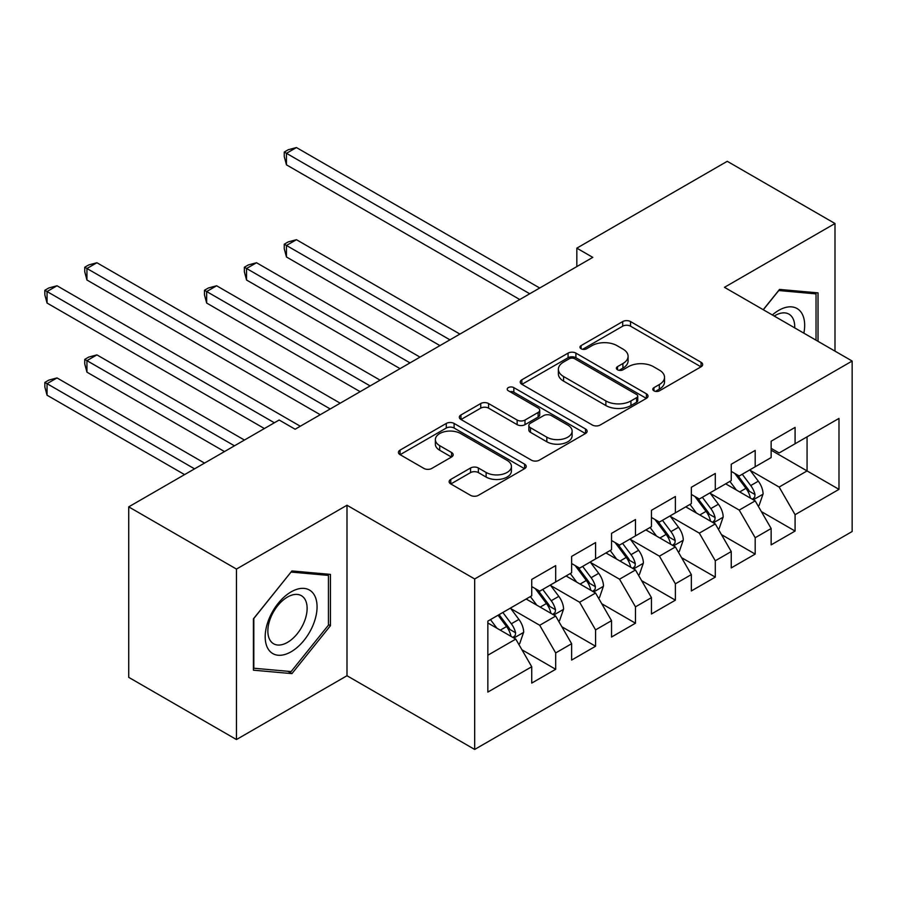<?xml version="1.0" encoding="UTF-8"?>
<svg xmlns="http://www.w3.org/2000/svg" width="897" height="897" viewBox="0 0 897 897"><rect width="100%" height="100%" fill="white"/><g stroke="black" fill="none" stroke-linecap="round" stroke-linejoin="round"><path stroke-width="1.35" d="M653.947 390.823A3.88 2.243 0 0 0 659.43 390.823L701.05 366.795A5.539 3.196 0 0 0 702.665 364.541A5.539 3.196 0 0 0 701.05 362.276L630.546 321.575A5.539 3.196 0 0 0 622.709 321.575L581.099 345.592A3.88 2.243 0 0 0 579.967 347.184A3.88 2.243 0 0 0 581.099 348.765A3.88 2.243 0 0 0 586.582 348.765L591.964 345.659A17.727 10.237 0 0 1 617.035 345.659L622.91 349.045A17.727 10.237 0 0 1 628.102 356.277A17.727 10.237 0 0 1 622.91 363.52L617.528 366.626A3.88 2.243 0 0 0 616.385 368.207A3.88 2.243 0 0 0 617.528 369.788A3.88 2.243 0 0 0 623.011 369.788L628.393 366.682A17.727 10.237 0 0 1 653.465 366.682L659.329 370.08A17.727 10.237 0 0 1 664.52 377.312A17.727 10.237 0 0 1 659.329 384.544L653.947 387.661A3.88 2.243 0 0 0 652.814 389.242A3.88 2.243 0 0 0 653.947 390.823L653.947 387.661M450.776 479.413A5.539 3.196 0 0 0 449.15 481.667A5.539 3.196 0 0 0 450.776 483.932L470.555 495.346A5.539 3.196 0 0 0 478.381 495.346L524.599 468.671A5.539 3.196 0 0 0 526.225 466.406A5.539 3.196 0 0 0 524.599 464.141L454.106 423.44A5.539 3.196 0 0 0 446.269 423.44L400.051 450.126A5.539 3.196 0 0 0 398.425 452.391A5.539 3.196 0 0 0 400.051 454.644L423.945 468.436A5.539 3.196 0 0 0 431.771 468.436L451.55 457.022A5.539 3.196 0 0 0 453.176 454.757A5.539 3.196 0 0 0 451.55 452.503L439.709 445.663A14.812 8.555 0 0 1 435.37 439.608A14.812 8.555 0 0 1 444.52 431.704A14.812 8.555 0 0 1 460.666 433.565L507.074 460.352A14.812 8.555 0 0 1 511.413 466.406A14.812 8.555 0 0 1 502.264 474.311A14.812 8.555 0 0 1 486.118 472.45L478.381 467.987A5.539 3.196 0 0 0 470.555 467.987L450.776 479.413L450.776 483.932M236.46 569.068L236.46 739.543L346.993 675.733L346.993 505.246L236.46 569.068L128.72 506.861L279.158 420.009L295.113 429.226L592.782 257.372L576.827 248.155L576.827 266.588M346.993 505.246L474.681 578.969L852.15 361.043L852.15 531.517L474.681 749.443L474.681 578.969M834.995 351.131L834.995 223.51L724.462 287.32L852.15 361.043M834.995 223.51L727.254 161.303L576.827 248.155M592.356 425.021A5.539 3.196 0 0 0 600.194 425.021L646.412 398.346A5.539 3.196 0 0 0 648.026 396.082A5.539 3.196 0 0 0 646.412 393.817L575.908 353.115A5.539 3.196 0 0 0 568.081 353.115L521.863 379.801A5.539 3.196 0 0 0 520.238 382.055A5.539 3.196 0 0 0 521.863 384.32L592.356 425.021M509.9 391.664A3.88 2.243 0 0 1 513.835 392.213L513.835 387.605L585.506 428.979A5.539 3.196 0 0 1 587.131 431.244A5.539 3.196 0 0 1 585.506 433.509L539.288 460.183A5.539 3.196 0 0 1 531.45 460.183L460.957 419.482L460.957 414.963A5.539 3.196 0 0 0 459.331 417.217A5.539 3.196 0 0 0 460.957 419.482M460.957 414.963L480.736 403.538A5.539 3.196 0 0 1 488.562 403.538L517.154 420.054A5.539 3.196 0 0 0 524.992 420.054L538.11 412.474A5.539 3.196 0 0 0 539.736 410.209A5.539 3.196 0 0 0 538.11 407.956L508.341 390.767A3.88 2.243 0 0 1 507.209 389.186A3.88 2.243 0 0 1 509.608 387.112A3.88 2.243 0 0 1 513.835 387.605M771.151 450.193L807.065 470.925L807.065 436.828L838.987 418.406L795.09 443.746L795.09 427.387L771.151 441.212L771.151 457.56L755.184 466.776L755.184 450.417L731.246 464.242L731.246 480.601L715.29 489.818L715.29 473.459L691.34 487.284L691.34 503.643L675.385 512.849L675.385 496.501L651.446 510.315L651.446 526.674L635.48 535.89L635.48 519.531L611.541 533.356L611.541 549.715L595.574 558.932L595.574 542.573L571.636 556.398L571.636 572.746L555.68 581.962L555.68 565.615L531.73 579.428L531.73 595.787L487.845 621.128L487.845 692.08L531.73 666.74L515.775 639.101L487.845 622.978M838.987 418.406L838.987 489.358L795.09 514.699L779.134 487.049L750.195 470.353M761.374 511.593L795.09 531.058L795.09 514.699M795.09 531.058L771.151 544.871L771.151 528.524L755.184 537.74L739.229 510.09L710.301 493.384M721.468 534.623L755.184 554.088L755.184 537.74M755.184 554.088L731.246 567.913L731.246 551.554L715.29 560.771L699.324 533.132L670.395 516.425M681.574 557.665L715.29 577.13L715.29 560.771M715.29 577.13L691.34 590.955L691.34 574.596L675.385 583.812L659.418 556.162L630.49 539.467M641.669 580.695L675.385 600.171L675.385 583.812M675.385 600.171L651.446 613.985L651.446 597.637L635.48 606.843L619.524 579.204L590.596 562.497M601.764 603.737L635.48 623.202L635.48 606.843M635.48 623.202L611.541 637.027L611.541 620.668L595.574 629.885L579.619 602.235L550.691 585.539M561.858 626.779L595.574 646.244L595.574 629.885M595.574 646.244L571.636 660.069L571.636 643.71L555.68 652.926L539.714 625.276L510.785 608.57M521.964 649.809L555.68 669.274L555.68 652.926M555.68 669.274L531.73 683.099L531.73 666.74M531.73 586.571L539.714 591.179L555.68 581.962M487.845 655.225L515.775 639.101M571.636 563.54L579.619 568.149L595.574 558.932M539.714 625.276L555.68 616.06L526.147 599.017M571.636 643.71L555.68 616.06M611.541 540.499L619.524 545.107L635.48 535.89M579.619 602.235L595.574 593.029L566.052 575.975M611.541 620.668L595.574 593.029M651.446 517.457L659.418 522.065L675.385 512.849M619.524 579.204L635.48 569.987L605.957 552.944M651.446 597.637L635.48 569.987M691.34 494.426L699.324 499.035L715.29 489.818M659.418 556.162L675.385 546.946L645.851 529.903M691.34 574.596L675.385 546.946M731.246 471.385L739.229 475.993L755.184 466.776M699.324 533.132L715.29 523.915L685.757 506.861M731.246 551.554L715.29 523.915M771.151 448.354L779.134 452.963L795.09 443.746M739.229 510.09L755.184 500.874L725.662 483.831M771.151 528.524L755.184 500.874M128.72 506.861L128.72 677.347L236.46 739.543M346.993 675.733L474.681 749.443M779.134 487.049L807.065 470.925L838.987 489.358M818.03 341.342L818.03 292.859L779.527 289.428L763.235 309.7M330.432 625.725L330.432 574.383L291.929 570.941L253.414 618.84L253.414 670.182L291.929 673.625L330.432 625.725L328.437 624.57M655.494 391.372L659.329 389.152A17.727 10.237 0 0 0 664.52 381.92L664.52 377.312M628.102 356.277L628.102 360.886A17.727 10.237 0 0 1 622.91 368.129L619.076 370.338M700.972 366.839L630.546 326.183A5.539 3.196 0 0 0 622.709 326.183L582.646 349.314M646.333 398.38L575.908 357.724A5.539 3.196 0 0 0 568.081 357.724L521.931 384.365M636.612 397.663A3.88 2.243 0 0 0 637.756 396.082A3.88 2.243 0 0 0 636.612 394.501L574.73 358.766A3.88 2.243 0 0 0 569.247 358.766L563.574 362.052A17.727 10.237 0 0 0 558.383 369.284A17.727 10.237 0 0 0 563.574 376.516L605.867 400.937A17.727 10.237 0 0 0 630.939 400.937L636.612 397.663L636.612 402.271A3.88 2.243 0 0 0 637.756 400.69L637.756 396.082M558.383 369.284L558.383 373.892A17.727 10.237 0 0 0 563.574 381.124L563.574 376.516M636.612 402.271L630.939 405.545A17.727 10.237 0 0 1 605.867 405.545L563.574 381.124M461.024 419.527L480.736 408.146L480.736 403.538M539.736 410.209L539.736 414.818A5.539 3.196 0 0 1 538.11 417.083L524.992 424.662A5.539 3.196 0 0 1 517.154 424.662L488.562 408.146A5.539 3.196 0 0 0 480.736 408.146M513.835 392.213L585.427 433.543M546.822 437.175A14.812 8.555 0 0 0 562.98 439.037A14.812 8.555 0 0 0 572.118 431.132A14.812 8.555 0 0 0 567.779 425.077L551.431 415.636A5.539 3.196 0 0 0 543.593 415.636L530.475 423.216A5.539 3.196 0 0 0 528.849 425.481A5.539 3.196 0 0 0 530.475 427.734L546.822 437.175L546.822 441.784A14.812 8.555 0 0 0 562.98 443.645A14.812 8.555 0 0 0 572.118 435.74L572.118 431.132M528.849 425.481L528.849 430.089A5.539 3.196 0 0 0 530.475 432.343L530.475 427.734M546.822 441.784L530.475 432.343M511.413 466.406L511.413 471.015A14.812 8.555 0 0 1 502.264 478.92A14.812 8.555 0 0 1 486.118 477.058L478.381 472.596A5.539 3.196 0 0 0 470.555 472.596L450.843 483.976M435.37 439.608L435.37 444.217A14.812 8.555 0 0 0 439.709 450.26L439.709 445.663M451.483 457.066L439.709 450.26M524.532 468.705L454.106 428.048A5.539 3.196 0 0 0 446.269 428.048L400.129 454.689M287.859 671.27L291.929 673.625M758.144 505.986L759.097 505.437L763.089 493.922A14.957 8.634 -120 0 0 758.313 481.184L749.836 469.871M736.325 489.986L729.889 481.386M726.873 484.526L726.144 483.55M459.914 334.088L296.436 239.701L286.457 245.464L286.457 256.979L439.956 345.603M752.37 499.248L754.691 497.162L755.016 494.55A14.957 8.634 -120 0 0 750.733 485.557L742.256 474.244M737.424 474.95L747.885 488.921A7.613 4.395 60 0 1 749.275 491.242L755.016 494.55M734.789 473.437L745.945 488.327A14.957 8.634 60 0 1 750.228 497.319L750.531 498.183M286.457 256.979L284.259 248.805L284.259 244.197L449.935 339.84M284.259 244.197L288.251 241.887L296.436 239.701M529.746 293.768L286.457 153.309L296.436 147.556L539.714 288.004M519.767 299.531L286.457 164.835L286.457 153.309L284.259 152.042L288.251 149.743L296.436 147.556M286.457 164.835L284.259 156.65L284.259 152.042M718.239 529.028L719.192 528.479L723.184 516.952A14.957 8.634 -120 0 0 718.407 504.226L709.931 492.902M696.431 513.028L689.984 504.428M686.967 507.567L686.239 506.592M420.009 357.118L256.531 262.743L246.552 268.495L246.552 280.021L400.062 368.645M712.465 522.289L714.786 520.204L715.111 517.591A14.957 8.634 -120 0 0 710.828 508.599L702.351 497.286M697.518 497.992L707.991 511.963A7.613 4.395 60 0 1 709.37 514.273L715.111 517.591M694.883 496.467L706.04 511.357A14.957 8.634 60 0 1 710.323 520.361L710.626 521.224M246.552 280.021L244.365 271.836L244.365 267.228L410.03 362.881M244.365 267.228L248.346 264.929L256.531 262.743M678.334 552.07L679.298 551.509L683.279 539.994A14.957 8.634 -120 0 0 678.513 527.257L670.037 515.943M656.526 536.058L650.078 527.458M647.073 530.598L646.333 529.622M380.104 380.16L216.626 285.773L206.658 291.536L206.658 303.051L360.157 391.675M672.571 545.32L674.88 543.234L675.206 540.633A14.957 8.634 -120 0 0 670.934 531.641L662.457 520.316M657.613 521.022L668.086 535.004A7.613 4.395 60 0 1 669.465 537.314L675.206 540.633M654.989 519.509L666.146 534.399A14.957 8.634 60 0 1 670.418 543.391L670.721 544.255M206.658 303.051L204.46 294.878L204.46 290.269L370.136 385.923M204.46 290.269L208.452 287.971L216.626 285.773M803.869 333.157A36.676 21.18 120 0 0 801.189 312.358A36.676 21.18 120 0 0 772.351 314.959M794.708 327.876A27.773 16.034 120 0 0 792.096 317.045A27.773 16.034 120 0 0 788.979 314.152A27.773 16.034 120 0 0 774.234 316.047M778.652 290.516L816.035 293.891L816.035 340.187M813.568 292.467L816.035 293.891M763.313 309.745L778.731 290.561M268.663 649.764A36.676 21.18 120 0 0 304.094 640.267A36.676 21.18 120 0 0 313.591 593.881A36.676 21.18 120 0 0 278.16 603.367A36.676 21.18 120 0 0 268.663 649.764M270.479 640.873A27.773 16.034 120 0 0 273.607 643.766A27.773 16.034 120 0 0 299.441 630.804A27.773 16.034 120 0 0 304.498 598.568A27.773 16.034 120 0 0 301.37 595.675A27.773 16.034 120 0 0 275.536 608.637A27.773 16.034 120 0 0 270.479 640.873M291.121 572.073L328.437 575.403L328.437 625.153L291.121 671.561L253.817 668.231L253.817 618.493L291.043 572.028M325.959 573.979L328.437 575.403M638.44 575.1L639.393 574.551L643.384 563.024A14.957 8.634 -120 0 0 638.608 550.298L630.131 538.985M616.62 559.1L610.184 550.5M607.168 553.64L606.439 552.664M166.752 326.093L320.251 414.717L86.942 280.021L86.942 268.495L96.921 262.743L340.21 403.202M632.665 568.362L634.975 566.276L635.311 563.664A14.957 8.634 -120 0 0 631.028 554.671L622.552 543.358M617.708 544.064L628.18 558.035A7.613 4.395 60 0 1 629.571 560.356L635.311 563.664M615.084 542.539L626.241 557.441A14.957 8.634 60 0 1 630.524 566.433L630.826 567.296M598.534 598.142L599.488 597.581L603.479 586.066A14.957 8.634 -120 0 0 598.703 573.329L590.226 562.015M576.726 582.142L570.279 573.531M567.263 576.681L566.534 575.695M126.847 349.124L264.391 428.542L47.048 303.051L47.048 291.536L57.016 285.773L300.304 426.232M592.76 591.392L595.081 589.318L595.406 586.705A14.957 8.634 -120 0 0 591.123 577.713L582.646 566.399M577.814 567.095L588.275 581.077A7.613 4.395 60 0 1 589.665 583.386L595.406 586.705M575.179 565.581L586.335 580.471A14.957 8.634 60 0 1 590.618 589.464L590.921 590.338M558.629 621.173L559.582 620.623L563.574 609.108A14.957 8.634 -120 0 0 558.809 596.37L550.332 585.057M536.821 605.172L530.374 596.572M527.369 599.712L526.629 598.736M244.444 440.057L96.921 354.887L86.942 360.65L86.942 372.165L224.485 451.572M552.855 614.434L555.176 612.348L555.501 609.736A14.957 8.634 -120 0 0 551.218 600.743L542.741 589.43M537.908 590.136L548.381 604.107A7.613 4.395 60 0 1 549.76 606.428L555.501 609.736M535.274 588.623L546.43 603.513A14.957 8.634 60 0 1 550.713 612.505L551.016 613.369M86.942 372.165L84.755 363.991L84.755 359.383L234.465 445.82M84.755 359.383L88.747 357.073L96.921 354.887M330.231 408.954L84.755 267.228L88.747 264.929L96.921 262.743M86.942 280.021L84.755 271.836L84.755 267.228M518.724 644.214L519.688 643.665L523.669 632.138A14.957 8.634 -120 0 0 518.903 619.412L510.427 608.088M496.916 628.214L490.48 619.614M204.538 463.099L57.016 377.929L47.048 383.681L47.048 395.207L184.58 474.614M512.961 637.475L515.27 635.39L515.596 632.777A14.957 8.634 -120 0 0 511.324 623.785L502.847 612.472M499.102 614.636L508.476 627.149A7.613 4.395 60 0 1 509.855 629.459L515.596 632.777M498.059 615.23L506.536 626.543A14.957 8.634 60 0 1 510.808 635.547L511.111 636.41M47.048 395.207L44.85 387.022L44.85 382.414L194.559 468.851M44.85 382.414L48.842 380.115L57.016 377.929M274.37 422.779L44.85 290.269L48.842 287.959L57.016 285.773M47.048 303.051L44.85 294.878L44.85 290.269M659.329 389.152L659.329 384.544M617.528 369.788L617.528 366.626M622.91 368.129L622.91 363.52M581.099 348.765L581.099 345.592M622.709 326.183L622.709 321.575M630.546 326.183L630.546 321.575M701.05 366.795L701.05 362.276M521.863 384.32L521.863 379.801M568.081 357.724L568.081 353.115M575.908 357.724L575.908 353.115M646.412 398.346L646.412 393.817M605.867 405.545L605.867 400.937M630.939 405.545L630.939 400.937M488.562 408.146L488.562 403.538M517.154 424.662L517.154 420.054M524.992 424.662L524.992 420.054M538.11 417.083L538.11 412.474M585.506 433.509L585.506 428.979M470.555 472.596L470.555 467.987M478.381 472.596L478.381 467.987M486.118 477.058L486.118 472.45M451.55 457.022L451.55 452.503M400.051 454.644L400.051 450.126M446.269 428.048L446.269 423.44M454.106 428.048L454.106 423.44M524.599 468.671L524.599 464.141M753.312 499.797L762.988 494.202M750.733 485.557L758.313 481.184M739.7 491.937L745.945 488.327M713.407 522.828L723.083 517.244M710.828 508.599L718.407 504.226M699.795 514.968L706.04 511.357M673.512 545.869L683.189 540.286M670.934 531.641L678.513 527.257M659.889 538.009L666.146 534.399M633.607 568.9L643.284 563.316M631.028 554.671L638.608 550.298M619.995 561.04L626.241 557.441M593.702 591.942L603.378 586.358M591.123 577.713L598.703 573.329M580.09 584.082L586.335 580.471M553.797 614.983L563.473 609.388M551.218 600.743L558.809 596.37M540.185 607.123L546.43 603.513M513.903 638.014L523.579 632.43M511.324 623.785L518.903 619.412M500.279 630.154L506.536 626.543"/></g></svg>

